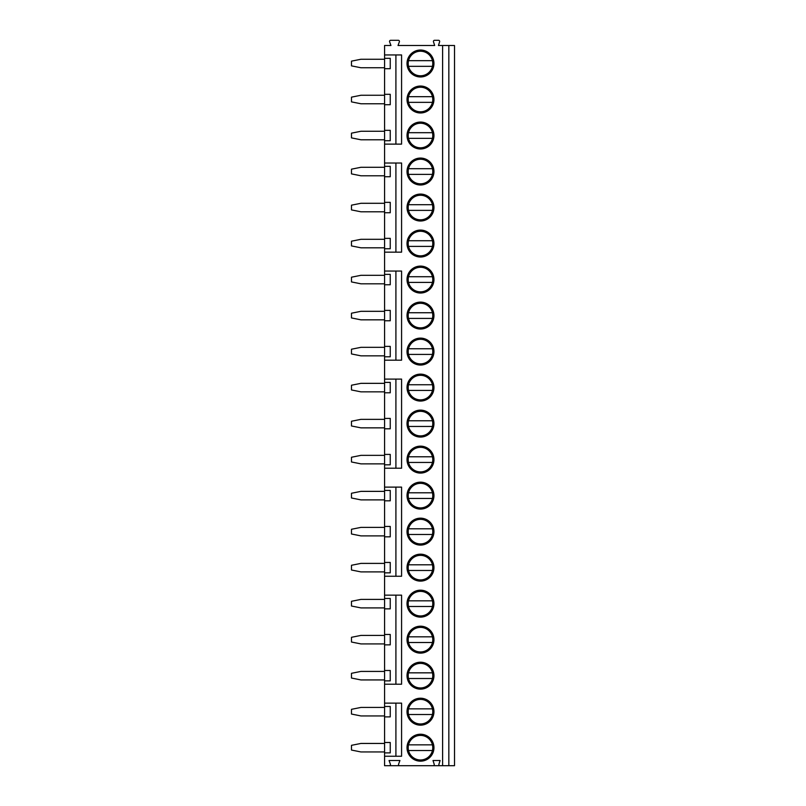 <?xml version="1.0" encoding="UTF-8"?>
<svg xmlns="http://www.w3.org/2000/svg" width="806" height="806" viewBox="0 0 806 806"><rect width="100%" height="100%" fill="white"/><g stroke="black" fill="none" stroke-linecap="round" stroke-linejoin="round"><path stroke-width="1.21" d="M448.841 45.499L448.841 765.7L454.513 765.7L454.513 45.499L438.444 45.499L439.623 41.781A1.138 1.138 0 0 0 438.545 40.3L434.555 40.3A1.138 1.138 0 0 0 433.477 41.781L434.666 45.499L398.033 45.499L399.373 41.821A1.138 1.138 0 0 0 398.305 40.3L390.678 40.3A1.138 1.138 0 0 0 389.61 41.821L390.95 45.499L384.573 45.499L384.573 54.949L401.579 54.949L401.579 144.123L384.573 144.123L384.573 163.024L401.579 163.024L401.579 252.157L384.573 252.157L384.573 271.058L401.579 271.058L401.579 360.181L384.573 360.181L384.573 379.092L401.579 379.092L401.579 468.215L384.573 468.215L384.573 487.116L401.579 487.116L401.579 576.25L384.573 576.25L384.573 595.15L401.579 595.15L401.579 684.223L384.573 684.223L384.573 703.134L401.579 703.134L401.579 756.25L384.573 756.25L384.573 765.7L389.328 765.7A1.138 1.138 0 0 0 390.396 764.179L389.056 760.501L399.927 760.501L398.587 764.179A1.138 1.138 0 0 0 399.655 765.7L389.328 765.7M442.605 45.499L442.605 765.7L439.995 765.7A1.138 1.138 0 0 1 438.917 764.219L440.096 760.501L433.013 760.501L434.192 764.219A1.138 1.138 0 0 1 433.114 765.7L399.655 765.7M407.02 711.688A13.47 13.47 0 0 1 420.49 698.218A13.47 13.47 0 0 1 433.95 711.688A13.47 13.47 0 0 1 420.49 725.158A13.47 13.47 0 0 1 407.02 711.688M407.02 675.67A13.47 13.47 0 0 1 420.49 662.21A13.47 13.47 0 0 1 433.95 675.67A13.47 13.47 0 0 1 420.49 689.14A13.47 13.47 0 0 1 407.02 675.67M407.02 639.662A13.47 13.47 0 0 1 420.49 626.191A13.47 13.47 0 0 1 433.95 639.662A13.47 13.47 0 0 1 420.49 653.132A13.47 13.47 0 0 1 407.02 639.662M407.02 603.654A13.47 13.47 0 0 1 420.49 590.183A13.47 13.47 0 0 1 433.95 603.654A13.47 13.47 0 0 1 420.49 617.124A13.47 13.47 0 0 1 407.02 603.654M407.02 567.646A13.47 13.47 0 0 1 420.49 554.175A13.47 13.47 0 0 1 433.95 567.646A13.47 13.47 0 0 1 420.49 581.116A13.47 13.47 0 0 1 407.02 567.646M407.02 531.638A13.47 13.47 0 0 1 420.49 518.167A13.47 13.47 0 0 1 433.95 531.638A13.47 13.47 0 0 1 420.49 545.098A13.47 13.47 0 0 1 407.02 531.638M407.02 495.619A13.47 13.47 0 0 1 420.49 482.159A13.47 13.47 0 0 1 433.95 495.619A13.47 13.47 0 0 1 420.49 509.09A13.47 13.47 0 0 1 407.02 495.619M407.02 459.611A13.47 13.47 0 0 1 420.49 446.141A13.47 13.47 0 0 1 433.95 459.611A13.47 13.47 0 0 1 420.49 473.082A13.47 13.47 0 0 1 407.02 459.611M407.02 423.603A13.47 13.47 0 0 1 420.49 410.133A13.47 13.47 0 0 1 433.95 423.603A13.47 13.47 0 0 1 420.49 437.074A13.47 13.47 0 0 1 407.02 423.603M407.02 387.595A13.47 13.47 0 0 1 420.49 374.125A13.47 13.47 0 0 1 433.95 387.595A13.47 13.47 0 0 1 420.49 401.066A13.47 13.47 0 0 1 407.02 387.595M407.02 351.587A13.47 13.47 0 0 1 420.49 338.117A13.47 13.47 0 0 1 433.95 351.587A13.47 13.47 0 0 1 420.49 365.047A13.47 13.47 0 0 1 407.02 351.587M407.02 315.569A13.47 13.47 0 0 1 420.49 302.109A13.47 13.47 0 0 1 433.95 315.569A13.47 13.47 0 0 1 420.49 329.039A13.47 13.47 0 0 1 407.02 315.569M407.02 279.561A13.47 13.47 0 0 1 420.49 266.091A13.47 13.47 0 0 1 433.95 279.561A13.47 13.47 0 0 1 420.49 293.031A13.47 13.47 0 0 1 407.02 279.561M407.02 243.553A13.47 13.47 0 0 1 420.49 230.083A13.47 13.47 0 0 1 433.95 243.553A13.47 13.47 0 0 1 420.49 257.023A13.47 13.47 0 0 1 407.02 243.553M407.02 207.545A13.47 13.47 0 0 1 420.49 194.075A13.47 13.47 0 0 1 433.95 207.545A13.47 13.47 0 0 1 420.49 221.015A13.47 13.47 0 0 1 407.02 207.545M407.02 171.537A13.47 13.47 0 0 1 420.49 158.067A13.47 13.47 0 0 1 433.95 171.537A13.47 13.47 0 0 1 420.49 184.997A13.47 13.47 0 0 1 407.02 171.537M407.02 135.519A13.47 13.47 0 0 1 420.49 122.059A13.47 13.47 0 0 1 433.95 135.519A13.47 13.47 0 0 1 420.49 148.989A13.47 13.47 0 0 1 407.02 135.519M407.02 99.511A13.47 13.47 0 0 1 420.49 86.041A13.47 13.47 0 0 1 433.95 99.511A13.47 13.47 0 0 1 420.49 112.981A13.47 13.47 0 0 1 407.02 99.511M407.02 63.503A13.47 13.47 0 0 1 420.49 50.032A13.47 13.47 0 0 1 433.95 63.503A13.47 13.47 0 0 1 420.49 76.973A13.47 13.47 0 0 1 407.02 63.503M407.02 747.696A13.47 13.47 0 0 1 420.49 734.226A13.47 13.47 0 0 1 433.95 747.696A13.47 13.47 0 0 1 420.49 761.166A13.47 13.47 0 0 1 407.02 747.696M408.199 747.696A12.291 12.291 0 0 0 420.49 759.977A12.291 12.291 0 0 0 432.772 747.696A12.291 12.291 0 0 0 420.49 735.404A12.291 12.291 0 0 0 408.199 747.696M432.439 744.855L408.531 744.855M408.531 750.527L432.439 750.527M408.199 711.688A12.291 12.291 0 0 0 420.49 723.969A12.291 12.291 0 0 0 432.772 711.688A12.291 12.291 0 0 0 420.49 699.396A12.291 12.291 0 0 0 408.199 711.688M408.531 714.519L432.439 714.519M432.439 708.847L408.531 708.847M408.199 675.67A12.291 12.291 0 0 0 420.49 687.961A12.291 12.291 0 0 0 432.772 675.67A12.291 12.291 0 0 0 420.49 663.388A12.291 12.291 0 0 0 408.199 675.67M408.531 678.511L432.439 678.511M432.439 672.839L408.531 672.839M408.199 639.662A12.291 12.291 0 0 0 420.49 651.953A12.291 12.291 0 0 0 432.772 639.662A12.291 12.291 0 0 0 420.49 627.38A12.291 12.291 0 0 0 408.199 639.662M408.531 642.503L432.439 642.503M432.439 636.831L408.531 636.831M408.199 603.654A12.291 12.291 0 0 0 420.49 615.945A12.291 12.291 0 0 0 432.772 603.654A12.291 12.291 0 0 0 420.49 591.372A12.291 12.291 0 0 0 408.199 603.654M408.531 606.495L432.439 606.495M432.439 600.823L408.531 600.823M408.199 567.646A12.291 12.291 0 0 0 420.49 579.927A12.291 12.291 0 0 0 432.772 567.646A12.291 12.291 0 0 0 420.49 555.354A12.291 12.291 0 0 0 408.199 567.646M408.531 570.477L432.439 570.477M432.439 564.805L408.531 564.805M408.199 531.638A12.291 12.291 0 0 0 420.49 543.919A12.291 12.291 0 0 0 432.772 531.638A12.291 12.291 0 0 0 420.49 519.346A12.291 12.291 0 0 0 408.199 531.638M408.531 534.469L432.439 534.469M432.439 528.796L408.531 528.796M408.199 495.619A12.291 12.291 0 0 0 420.49 507.911A12.291 12.291 0 0 0 432.772 495.619A12.291 12.291 0 0 0 420.49 483.338A12.291 12.291 0 0 0 408.199 495.619M408.531 498.461L432.439 498.461M432.439 492.788L408.531 492.788M408.199 459.611A12.291 12.291 0 0 0 420.49 471.903A12.291 12.291 0 0 0 432.772 459.611A12.291 12.291 0 0 0 420.49 447.33A12.291 12.291 0 0 0 408.199 459.611M408.531 462.453L432.439 462.453M432.439 456.78L408.531 456.78M408.199 423.603A12.291 12.291 0 0 0 420.49 435.895A12.291 12.291 0 0 0 432.772 423.603A12.291 12.291 0 0 0 420.49 411.322A12.291 12.291 0 0 0 408.199 423.603M408.531 426.445L432.439 426.445M432.439 420.772L408.531 420.772M408.199 387.595A12.291 12.291 0 0 0 420.49 399.877A12.291 12.291 0 0 0 432.772 387.595A12.291 12.291 0 0 0 420.49 375.304A12.291 12.291 0 0 0 408.199 387.595M408.531 390.426L432.439 390.426M432.439 384.754L408.531 384.754M408.199 351.587A12.291 12.291 0 0 0 420.49 363.869A12.291 12.291 0 0 0 432.772 351.587A12.291 12.291 0 0 0 420.49 339.296A12.291 12.291 0 0 0 408.199 351.587M408.531 354.418L432.439 354.418M432.439 348.746L408.531 348.746M408.199 315.569A12.291 12.291 0 0 0 420.49 327.861A12.291 12.291 0 0 0 432.772 315.569A12.291 12.291 0 0 0 420.49 303.288A12.291 12.291 0 0 0 408.199 315.569M408.531 318.41L432.439 318.41M432.439 312.738L408.531 312.738M408.199 279.561A12.291 12.291 0 0 0 420.49 291.853A12.291 12.291 0 0 0 432.772 279.561A12.291 12.291 0 0 0 420.49 267.28A12.291 12.291 0 0 0 408.199 279.561M408.531 282.402L432.439 282.402M432.439 276.73L408.531 276.73M408.199 243.553A12.291 12.291 0 0 0 420.49 255.845A12.291 12.291 0 0 0 432.772 243.553A12.291 12.291 0 0 0 420.49 231.272A12.291 12.291 0 0 0 408.199 243.553M408.531 246.394L432.439 246.394M432.439 240.722L408.531 240.722M408.199 207.545A12.291 12.291 0 0 0 420.49 219.826A12.291 12.291 0 0 0 432.772 207.545A12.291 12.291 0 0 0 420.49 195.254A12.291 12.291 0 0 0 408.199 207.545M408.531 210.376L432.439 210.376M432.439 204.704L408.531 204.704M408.199 171.537A12.291 12.291 0 0 0 420.49 183.818A12.291 12.291 0 0 0 432.772 171.537A12.291 12.291 0 0 0 420.49 159.245A12.291 12.291 0 0 0 408.199 171.537M408.531 174.368L432.439 174.368M432.439 168.696L408.531 168.696M408.199 135.519A12.291 12.291 0 0 0 420.49 147.81A12.291 12.291 0 0 0 432.772 135.519A12.291 12.291 0 0 0 420.49 123.237A12.291 12.291 0 0 0 408.199 135.519M408.531 138.36L432.439 138.36M432.439 132.688L408.531 132.688M408.199 99.511A12.291 12.291 0 0 0 420.49 111.802A12.291 12.291 0 0 0 432.772 99.511A12.291 12.291 0 0 0 420.49 87.229A12.291 12.291 0 0 0 408.199 99.511M408.531 102.352L432.439 102.352M432.439 96.68L408.531 96.68M408.199 63.503A12.291 12.291 0 0 0 420.49 75.794A12.291 12.291 0 0 0 432.772 63.503A12.291 12.291 0 0 0 420.49 51.221A12.291 12.291 0 0 0 408.199 63.503M408.531 66.334L432.439 66.334M432.439 60.672L408.531 60.672M384.573 756.25L384.573 752.895L390.245 752.895L390.245 742.497L384.573 742.497L384.573 716.887L390.245 716.887L390.245 706.489L384.573 706.489L384.573 703.134M384.573 684.223L384.573 680.869L390.245 680.869L390.245 670.481L384.573 670.481L384.573 644.86L390.245 644.86L390.245 634.463L384.573 634.463L384.573 608.852L390.245 608.852L390.245 598.455L384.573 598.455L384.573 595.15M384.573 576.25L384.573 572.844L390.245 572.844L390.245 562.447L384.573 562.447L384.573 536.836L390.245 536.836L390.245 526.439L384.573 526.439L384.573 500.818L390.245 500.818L390.245 490.431L384.573 490.431L384.573 487.116M384.573 468.215L384.573 464.81L390.245 464.81L390.245 454.413L384.573 454.413L384.573 428.802L390.245 428.802L390.245 418.405L384.573 418.405L384.573 392.794L390.245 392.794L390.245 382.397L384.573 382.397L384.573 379.092M384.573 360.181L384.573 356.786L390.245 356.786L390.245 346.389L384.573 346.389L384.573 320.768L390.245 320.768L390.245 310.381L384.573 310.381L384.573 284.76L390.245 284.76L390.245 274.362L384.573 274.362L384.573 271.058M384.573 252.157L384.573 248.752L390.245 248.752L390.245 238.354L384.573 238.354L384.573 212.744L390.245 212.744L390.245 202.346L384.573 202.346L384.573 176.736L390.245 176.736L390.245 166.338L384.573 166.338L384.573 163.024M384.573 144.123L384.573 140.718L390.245 140.718L390.245 130.33L384.573 130.33L384.573 104.709L390.245 104.709L390.245 94.312L384.573 94.312L384.573 68.701L390.245 68.701L390.245 58.304L384.573 58.304L384.573 54.949M395.907 756.25L395.907 703.134M395.907 684.223L395.907 595.15M395.907 576.25L395.907 487.116M395.907 468.215L395.907 379.092M395.907 360.181L395.907 271.058M395.907 252.157L395.907 163.024M395.907 144.123L395.907 54.949M384.573 176.736L384.573 166.338M384.573 212.744L384.573 202.346M384.573 248.752L384.573 238.354M384.573 284.76L384.573 274.362M384.573 320.768L384.573 310.381M384.573 356.786L384.573 346.389M384.573 392.794L384.573 382.397M384.573 428.802L384.573 418.405M384.573 464.81L384.573 454.413M384.573 500.818L384.573 490.431M384.573 536.836L384.573 526.439M384.573 572.844L384.573 562.447M384.573 608.852L384.573 598.455M384.573 644.86L384.573 634.463M384.573 680.869L384.573 670.481M384.573 716.887L384.573 706.489M384.573 752.895L384.573 742.497M384.573 68.701L384.573 58.304M384.573 104.709L384.573 94.312M384.573 140.718L384.573 130.33M384.573 743.444L360.937 743.444L351.487 745.328L351.487 750.054L360.937 751.948L384.573 751.948M384.573 707.436L360.937 707.436L351.487 709.32L351.487 714.045L360.937 715.94L384.573 715.94M384.573 671.418L360.937 671.418L351.487 673.312L351.487 678.037L360.937 679.932L384.573 679.932M384.573 635.41L360.937 635.41L351.487 637.304L351.487 642.029L360.937 643.913L384.573 643.913M384.573 599.402L360.937 599.402L351.487 601.296L351.487 606.021L360.937 607.905L384.573 607.905M384.573 563.394L360.937 563.394L351.487 565.278L351.487 570.003L360.937 571.897L384.573 571.897M384.573 527.386L360.937 527.386L351.487 529.27L351.487 533.995L360.937 535.889L384.573 535.889M384.573 491.368L360.937 491.368L351.487 493.262L351.487 497.987L360.937 499.881L384.573 499.881M384.573 455.36L360.937 455.36L351.487 457.254L351.487 461.979L360.937 463.863L384.573 463.863M384.573 419.352L360.937 419.352L351.487 421.246L351.487 425.971L360.937 427.855L384.573 427.855M384.573 383.344L360.937 383.344L351.487 385.228L351.487 389.953L360.937 391.847L384.573 391.847M384.573 347.336L360.937 347.336L351.487 349.22L351.487 353.945L360.937 355.839L384.573 355.839M384.573 311.317L360.937 311.317L351.487 313.212L351.487 317.937L360.937 319.831L384.573 319.831M384.573 275.309L360.937 275.309L351.487 277.204L351.487 281.929L360.937 283.813L384.573 283.813M384.573 239.301L360.937 239.301L351.487 241.196L351.487 245.921L360.937 247.805L384.573 247.805M384.573 203.293L360.937 203.293L351.487 205.177L351.487 209.903L360.937 211.797L384.573 211.797M384.573 167.285L360.937 167.285L351.487 169.169L351.487 173.894L360.937 175.789L384.573 175.789M384.573 131.267L360.937 131.267L351.487 133.161L351.487 137.886L360.937 139.781L384.573 139.781M384.573 95.259L360.937 95.259L351.487 97.153L351.487 101.878L360.937 103.762L384.573 103.762M384.573 59.251L360.937 59.251L351.487 61.145L351.487 65.87L360.937 67.754L384.573 67.754M433.114 765.7L439.995 765.7M448.841 765.7L442.605 765.7"/></g></svg>

